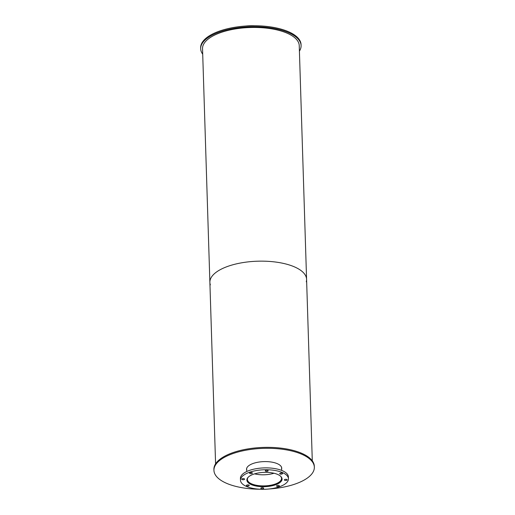 <?xml version="1.0" encoding="UTF-8"?>
<svg xmlns="http://www.w3.org/2000/svg" width="515" height="515" viewBox="0 0 515 515"><rect width="100%" height="100%" fill="white"/><g stroke="black" fill="none" stroke-linecap="round" stroke-linejoin="round"><path stroke-width="0.77" d="M245.867 26.02A23.993 9.759 -1.8 0 1 254.571 25.75M280.572 476.208A17.085 6.946 -1.8 0 1 281.538 478.396A17.085 6.946 -1.8 0 1 279.471 481.853A17.085 6.946 -1.8 0 1 260.365 485.793A17.085 6.946 -1.8 0 1 247.38 479.471A17.085 6.946 -1.8 0 1 248.211 477.225M254.59 473.858A17.085 6.946 178.2 0 0 273.986 473.246M281.885 478.042A17.471 7.107 -1.8 0 1 281.917 478.39A17.471 7.107 -1.8 0 1 279.806 481.924A17.471 7.107 -1.8 0 1 260.275 485.948A17.471 7.107 -1.8 0 1 247 479.484A17.471 7.107 -1.8 0 1 247.007 479.143M279.941 482.529A17.594 7.159 -1.8 0 1 260.262 486.585A17.594 7.159 -1.8 0 1 246.891 480.07A17.594 7.159 -1.8 0 1 264.253 472.364A17.594 7.159 -1.8 0 1 282.066 478.969A17.594 7.159 -1.8 0 1 279.941 482.529M267.942 471.025A1.41 0.573 -1.8 0 1 266.371 471.354A1.41 0.573 -1.8 0 1 265.296 470.832A1.41 0.573 -1.8 0 1 266.686 470.214A1.41 0.573 -1.8 0 1 268.109 470.742A1.41 0.573 -1.8 0 1 267.942 471.025M252.221 473.337A1.41 0.573 -1.8 0 1 250.644 473.665A1.41 0.573 -1.8 0 1 249.575 473.143A1.41 0.573 -1.8 0 1 250.966 472.525A1.41 0.573 -1.8 0 1 252.389 473.053A1.41 0.573 -1.8 0 1 252.221 473.337M244.406 479.414A1.41 0.573 -1.8 0 1 242.829 479.735A1.41 0.573 -1.8 0 1 241.76 479.214A1.41 0.573 -1.8 0 1 243.151 478.602A1.41 0.573 -1.8 0 1 244.574 479.13A1.41 0.573 -1.8 0 1 244.406 479.414M249.067 485.69A1.41 0.573 -1.8 0 1 247.496 486.012A1.41 0.573 -1.8 0 1 246.428 485.497A1.41 0.573 -1.8 0 1 247.818 484.879A1.41 0.573 -1.8 0 1 249.241 485.407A1.41 0.573 -1.8 0 1 249.067 485.69M263.487 488.497A1.41 0.573 -1.8 0 1 261.91 488.819A1.41 0.573 -1.8 0 1 260.841 488.297A1.41 0.573 -1.8 0 1 262.232 487.679A1.41 0.573 -1.8 0 1 263.654 488.207A1.41 0.573 -1.8 0 1 263.487 488.497M279.207 486.179A1.41 0.573 -1.8 0 1 277.637 486.508A1.41 0.573 -1.8 0 1 276.561 485.986A1.41 0.573 -1.8 0 1 277.952 485.368A1.41 0.573 -1.8 0 1 279.381 485.896A1.41 0.573 -1.8 0 1 279.207 486.179M287.022 480.109A1.41 0.573 -1.8 0 1 285.452 480.431A1.41 0.573 -1.8 0 1 284.383 479.916A1.41 0.573 -1.8 0 1 285.767 479.298A1.41 0.573 -1.8 0 1 287.196 479.826A1.41 0.573 -1.8 0 1 287.022 480.109M282.362 473.832A1.41 0.573 -1.8 0 1 280.784 474.154A1.41 0.573 -1.8 0 1 279.716 473.633A1.41 0.573 -1.8 0 1 281.106 473.021A1.41 0.573 -1.8 0 1 282.529 473.549A1.41 0.573 -1.8 0 1 282.362 473.832M285.561 483.624A23.993 9.759 -1.8 0 1 258.73 489.147A23.993 9.759 -1.8 0 1 240.492 480.276A23.993 9.759 -1.8 0 1 264.169 469.764A23.993 9.759 -1.8 0 1 288.458 478.77A23.993 9.759 -1.8 0 1 285.561 483.624M240.492 480.276L240.434 478.403A23.993 9.759 -1.8 0 1 264.111 467.897A23.993 9.759 -1.8 0 1 288.4 476.896L288.458 478.77M202.71 54.184A50.232 20.433 -1.8 0 1 200.683 48.745A50.232 20.433 -1.8 0 1 250.251 26.748A50.232 20.433 -1.8 0 1 301.095 45.59A50.232 20.433 -1.8 0 1 299.415 51.146M200.683 48.745L200.657 47.805A50.232 20.433 -1.8 0 1 250.219 25.808A50.232 20.433 -1.8 0 1 301.063 44.651L301.095 45.59M246.704 470.182A17.594 7.159 -1.8 0 1 246.55 469.32A17.594 7.159 -1.8 0 1 263.912 461.614A17.594 7.159 -1.8 0 1 281.724 468.219A17.594 7.159 -1.8 0 1 281.628 469.081M281.596 468.148A17.594 7.159 178.2 0 0 281.673 467.749M246.576 468.856A17.594 7.159 178.2 0 0 246.679 469.242M260.429 489.25A50.232 20.433 -1.8 0 1 213.937 470.35A50.232 20.433 -1.8 0 1 263.5 448.353A50.232 20.433 -1.8 0 1 314.343 467.195A50.232 20.433 -1.8 0 1 308.279 477.353A50.232 20.433 -1.8 0 1 269.133 488.98M213.937 470.35L213.905 469.41A50.232 20.433 -1.8 0 1 263.468 447.413A50.232 20.433 -1.8 0 1 314.317 466.255L314.343 467.195M210.345 284.853A48.371 19.673 -1.8 0 1 209.882 282.387A48.371 19.673 -1.8 0 1 257.616 261.202A48.371 19.673 -1.8 0 1 306.586 279.349A48.371 19.673 -1.8 0 1 306.277 281.834M306.586 279.349A48.371 19.673 -1.8 0 0 257.616 261.202A48.371 19.673 -1.8 0 0 209.882 282.387L202.537 48.687A48.371 19.673 -1.8 0 1 250.271 27.501A48.371 19.673 -1.8 0 1 299.241 45.648L312.29 460.816M246.653 468.457L246.749 471.515M281.57 467.363L281.666 470.414M209.882 282.387L215.585 463.854"/></g></svg>
